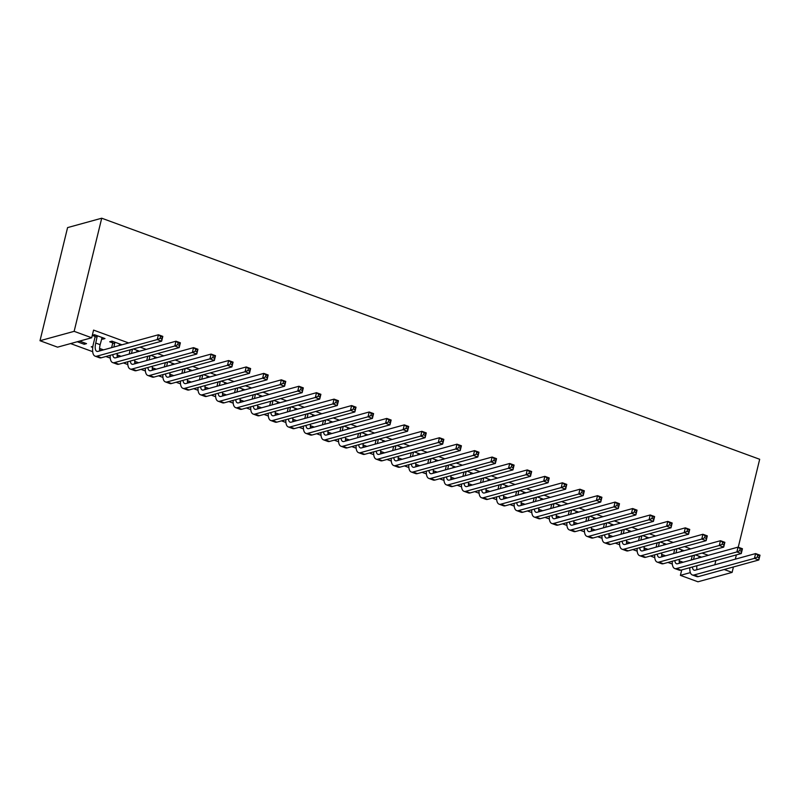 <?xml version="1.0" encoding="UTF-8"?>
<svg xmlns="http://www.w3.org/2000/svg" width="800" height="800" viewBox="0 0 800 800"><rect width="100%" height="100%" fill="white"/><g stroke="black" fill="none" stroke-linecap="round" stroke-linejoin="round"><path stroke-width="1.2" d="M70.59 343.58L92.69 351.67M105.89 356.51L110.26 358.11M123.45 362.94L127.82 364.54M141.01 369.38L145.38 370.98M158.58 375.81L162.95 377.41M176.14 382.25L180.51 383.85M193.71 388.68L198.08 390.29M211.27 395.12L215.64 396.72M228.84 401.56L233.21 403.16M246.4 407.99L250.77 409.59M263.97 414.43L268.34 416.03M281.53 420.86L285.9 422.46M299.1 427.3L303.46 428.9M316.66 433.73L321.03 435.33M334.22 440.17L338.59 441.77M351.79 446.6L356.16 448.2M369.35 453.04L373.72 454.64M386.92 459.47L391.29 461.07M404.48 465.91L408.85 467.51M422.05 472.34L426.42 473.95M439.61 478.78L443.98 480.38M457.18 485.22L461.54 486.82M474.74 491.65L479.11 493.25M492.3 498.09L496.67 499.69M509.87 504.52L514.24 506.12M527.43 510.96L531.8 512.56M545 517.39L549.37 518.99M562.56 523.83L566.93 525.43M580.13 530.26L584.5 531.86M597.69 536.7L602.06 538.3M615.26 543.13L619.62 544.73M632.82 549.57L637.19 551.17M650.38 556L654.75 557.61M667.95 562.44L672.32 564.04M40 340.72L74.14 331.34L91.7 337.77L57.56 347.16L40 340.72L67.58 227.6L101.72 218.21L759.68 459.28L738.25 547.22M724.19 569.5L732.11 572.4L697.96 581.79L680.4 575.36L690.34 572.62M681.73 569.92L680.4 575.36M101.21 350.5L99.63 349.93M92.76 347.41L91.24 346.85L92.9 346.39M103.52 349.87L99.59 348.43M121.97 344.8L112 341.14L109.7 341.78L112.55 342.82M119.67 345.43L119.14 345.24M136.34 363.38L134.76 362.8M138.65 362.74L134.72 361.3M157.1 357.67L150.9 355.4M154.79 358.3L154.26 358.11M171.47 376.25L169.89 375.67M173.78 375.61L169.85 374.17M192.23 370.54L186.03 368.27M189.92 371.17L189.39 370.98M206.6 389.12L205.02 388.54M208.91 388.48L204.98 387.04M227.36 383.41L221.16 381.14M225.05 384.04L224.52 383.85M241.73 401.99L240.15 401.41M244.03 401.35L240.11 399.91M262.49 396.28L256.29 394.01M260.18 396.91L259.65 396.72M276.86 414.86L275.28 414.28M279.16 414.22L275.23 412.78M297.62 409.15L291.42 406.88M295.31 409.78L294.78 409.59M311.99 427.73L310.41 427.15M314.29 427.09L310.36 425.66M332.75 422.02L326.55 419.75M330.44 422.65L329.91 422.46M347.11 440.6L345.54 440.02M349.42 439.97L345.49 438.53M367.87 434.89L361.67 432.62M365.57 435.53L365.04 435.33M382.24 453.47L380.66 452.89M384.55 452.84L380.62 451.4M403 447.76L396.8 445.49M400.7 448.4L400.17 448.2M417.37 466.34L415.79 465.76M419.68 465.71L415.75 464.27M438.13 460.63L431.93 458.36M435.83 461.27L435.3 461.07M452.5 479.21L450.92 478.63M454.81 478.58L450.88 477.14M473.26 473.5L467.06 471.23M470.96 474.14L470.43 473.94M487.63 492.08L486.05 491.5M489.94 491.45L486.01 490.01M508.39 486.37L502.19 484.1M506.08 487.01L505.55 486.81M522.76 504.95L521.18 504.38M525.07 504.32L521.14 502.88M543.52 499.24L537.32 496.97M541.21 499.88L540.68 499.69M557.89 517.82L556.31 517.25M560.19 517.19L556.27 515.75M578.65 512.12L572.45 509.84M576.34 512.75L575.81 512.56M593.02 530.7L591.44 530.12M595.32 530.06L591.39 528.62M613.78 524.99L607.58 522.71M611.47 525.62L610.94 525.43M628.15 543.57L626.57 542.99M630.45 542.93L626.52 541.49M648.91 537.86L642.71 535.59M646.6 538.49L646.07 538.3M663.27 556.44L661.7 555.86M665.58 555.8L661.65 554.36M684.04 550.73L677.84 548.46M681.73 551.36L681.2 551.17M708.29 555.32L702.09 553.05M690.73 548.89L684.52 546.62M673.16 542.45L666.96 540.18M655.6 536.02L649.4 533.75M638.03 529.58L631.83 527.31M620.47 523.15L614.27 520.88M602.9 516.71L596.7 514.44M585.34 510.28L579.14 508M567.77 503.84L561.57 501.57M550.21 497.41L544.01 495.13M532.64 490.97L526.44 488.7M515.08 484.53L508.88 482.26M497.52 478.1L491.32 475.83M479.95 471.66L473.75 469.39M462.39 465.23L456.19 462.96M444.82 458.79L438.62 456.52M427.26 452.36L421.06 450.09M409.69 445.92L403.49 443.65M392.13 439.49L385.93 437.22M374.56 433.05L368.36 430.78M357 426.62L350.8 424.34M339.44 420.18L333.24 417.91M321.87 413.75L315.67 411.47M304.31 407.31L298.11 405.04M286.74 400.87L280.54 398.6M269.18 394.44L262.98 392.17M251.61 388L245.41 385.73M234.05 381.57L227.85 379.3M216.48 375.13L210.28 372.86M198.92 368.7L192.72 366.43M181.36 362.26L175.16 359.99M163.79 355.83L157.59 353.56M146.23 349.39L140.03 347.12M128.66 342.96L93.57 330.1L91.7 337.77M701.6 557.16L695.4 554.89M699.29 557.8L698.76 557.6M680.84 562.87L679.26 562.29M683.15 562.24L679.22 560.8M666.47 544.29L660.27 542.02M664.16 544.93L663.63 544.73M645.71 550L644.13 549.42M648.02 549.37L644.09 547.93M631.34 531.42L625.14 529.15M629.04 532.06L628.51 531.86M610.58 537.13L609 536.55M612.89 536.5L608.96 535.06M596.21 518.55L590.01 516.28M593.91 519.19L593.38 518.99M575.45 524.26L573.87 523.68M577.76 523.63L573.83 522.19M561.08 505.68L554.88 503.41M558.78 506.31L558.25 506.12M540.32 511.39L538.74 510.81M542.63 510.75L538.7 509.32M525.96 492.81L519.75 490.54M523.65 493.44L523.12 493.25M505.19 498.52L503.62 497.94M507.5 497.88L503.57 496.44M490.83 479.94L484.63 477.67M488.52 480.57L487.99 480.38M470.07 485.65L468.49 485.07M472.37 485.01L468.44 483.57M455.7 467.07L449.5 464.8M453.39 467.7L452.86 467.51M434.94 472.78L433.36 472.2M437.24 472.14L433.31 470.7M420.57 454.2L414.37 451.93M418.26 454.83L417.73 454.64M399.81 459.91L398.23 459.33M402.11 459.27L398.19 457.83M385.44 441.33L379.24 439.05M383.13 441.96L382.6 441.77M364.68 447.04L363.1 446.46M366.99 446.4L363.06 444.96M350.31 428.46L344.11 426.18M348 429.09L347.47 428.9M329.55 434.16L327.97 433.59M331.86 433.53L327.93 432.09M315.18 415.59L308.98 413.31M312.87 416.22L312.34 416.03M294.42 421.29L292.84 420.72M296.73 420.66L292.8 419.22M280.05 402.71L273.85 400.44M277.75 403.35L277.22 403.15M259.29 408.42L257.71 407.84M261.6 407.79L257.67 406.35M244.92 389.84L238.72 387.57M242.62 390.48L242.09 390.28M224.16 395.55L222.58 394.97M226.47 394.92L222.54 393.48M209.79 376.97L203.59 374.7M207.49 377.61L206.96 377.41M189.03 382.68L187.45 382.1M191.34 382.05L187.41 380.61M174.67 364.1L168.47 361.83M172.36 364.74L171.83 364.54M153.9 369.81L152.33 369.23M156.21 369.18L152.28 367.74M139.54 351.23L133.34 348.96M137.23 351.87L136.7 351.67M118.78 356.94L117.2 356.36M121.08 356.31L117.15 354.87M103 337.85L102.67 339.2L104.98 338.57L94.44 334.71L92.31 335.29M102.67 339.2L101.57 338.8M94.98 336.39L92.28 335.4M84.55 342.92L84.22 344.28L86.52 343.64L79.59 341.1M84.22 344.28L77.28 341.74M715.87 560.53L714.83 564.79M732.11 572.4L733.43 566.96M735.34 559.15L736.37 554.89M74.14 331.34L101.72 218.21M700.19 556.65L699.96 557.62M681.74 561.72L681.5 562.69M682.63 550.21L682.39 551.18M664.17 555.29L663.94 556.25M665.06 543.78L664.83 544.74M646.61 548.85L646.37 549.82M647.5 537.34L647.26 538.31M629.04 542.42L628.81 543.38M629.93 530.91L629.7 531.87M611.48 535.98L611.24 536.95M612.37 524.47L612.13 525.44M593.92 529.55L593.68 530.51M594.81 518.04L594.57 519M576.35 523.11L576.12 524.08M577.24 511.6L577.01 512.57M558.79 516.67L558.55 517.64M559.68 505.16L559.44 506.13M541.22 510.24L540.99 511.21M542.11 498.73L541.88 499.7M523.66 503.8L523.42 504.77M524.55 492.29L524.31 493.26M506.09 497.37L505.86 498.34M506.98 485.86L506.75 486.83M488.53 490.93L488.29 491.9M489.42 479.42L489.18 480.39M470.96 484.5L470.73 485.47M471.85 472.99L471.62 473.96M453.4 478.06L453.16 479.03M454.29 466.55L454.05 467.52M435.84 471.63L435.6 472.59M436.73 460.12L436.49 461.08M418.27 465.19L418.04 466.16M419.16 453.68L418.92 454.65M400.71 458.76L400.47 459.72M401.6 447.25L401.36 448.21M383.14 452.32L382.91 453.29M384.03 440.81L383.8 441.78M365.58 445.89L365.34 446.85M366.47 434.38L366.23 435.34M348.01 439.45L347.78 440.42M348.9 427.94L348.67 428.91M330.45 433.01L330.21 433.98M331.34 421.5L331.1 422.47M312.88 426.58L312.65 427.55M313.77 415.07L313.54 416.04M295.32 420.14L295.08 421.11M296.21 408.63L295.97 409.6M277.76 413.71L277.52 414.68M278.65 402.2L278.41 403.17M260.19 407.27L259.96 408.24M261.08 395.76L260.84 396.73M242.63 400.84L242.39 401.81M243.52 389.33L243.28 390.3M225.06 394.4L224.83 395.37M225.95 382.89L225.72 383.86M207.5 387.97L207.26 388.93M208.39 376.46L208.15 377.42M189.93 381.53L189.7 382.5M190.82 370.02L190.59 370.99M172.37 375.1L172.13 376.06M173.26 363.59L173.02 364.55M154.8 368.66L154.57 369.63M155.69 357.15L155.46 358.12M137.24 362.23L137 363.19M138.13 350.72L137.89 351.68M119.68 355.79L119.44 356.76M120.56 344.28L120.33 345.25M102.11 349.35L101.87 350.32M694.54 555.13L693.55 559.38M699.32 556.33L698.67 557.97M691.24 560.01L692.24 555.76M696.91 565.74A10.19 4.05 -69.9 0 0 696.98 569.7M692.42 566.98A10.19 4.05 -69.9 0 0 694.05 570.17A10.19 4.05 -69.9 0 0 695.22 570.18L755.61 553.58L760 555.19L758.83 559.98L698.44 576.59A15.29 6.07 110.1 0 1 696.69 576.56L692.3 574.95A15.29 6.07 110.1 0 1 689.83 567.69M759.06 557.73L759.53 555.81L757.78 555.17L757.31 557.09L759.06 557.73L758.83 559.98L754.44 558.37L694.05 574.98A15.29 6.07 110.1 0 1 692.3 574.95M757.31 557.09L754.44 558.37L755.61 553.58L757.78 555.17M694.56 555.24L692.25 555.87M759.53 555.81L760 555.19M676.98 548.69L675.98 552.94M681.75 549.89L681.11 551.53M673.68 553.58L674.67 549.33M679.34 559.31A10.19 4.05 -69.9 0 0 679.42 563.26M674.86 560.54A10.19 4.05 -69.9 0 0 676.48 563.73A10.19 4.05 -69.9 0 0 677.65 563.75L738.04 547.14L742.44 548.75L741.27 553.54L680.88 570.15A15.29 6.07 110.1 0 1 679.12 570.12L674.73 568.52A15.29 6.07 110.1 0 1 672.26 561.25M741.5 551.29L741.97 549.38L740.21 548.73L739.74 550.65L741.5 551.29L741.27 553.54L736.88 551.94L676.48 568.54A15.29 6.07 110.1 0 1 674.73 568.52M739.74 550.65L736.88 551.94L738.04 547.14L740.21 548.73M676.99 548.8L674.69 549.44M741.97 549.38L742.44 548.75M659.42 542.26L658.42 546.51M664.19 543.46L663.55 545.1M656.11 547.14L657.11 542.89M661.78 552.87A10.19 4.05 -69.9 0 0 661.85 556.83M657.29 554.11A10.19 4.05 -69.9 0 0 658.92 557.3A10.19 4.05 -69.9 0 0 660.09 557.31L720.48 540.71L724.87 542.32L723.7 547.11L663.31 563.72A15.29 6.07 110.1 0 1 661.56 563.69L657.17 562.08A15.29 6.07 110.1 0 1 654.7 554.82M723.94 544.86L724.4 542.94L722.65 542.3L722.18 544.21L723.94 544.86L723.7 547.11L719.31 545.5L658.92 562.11A15.29 6.07 110.1 0 1 657.17 562.08M722.18 544.21L719.31 545.5L720.48 540.71L722.65 542.3M659.43 542.37L657.12 543M724.4 542.94L724.87 542.32M641.85 535.82L640.85 540.07M646.62 537.02L645.98 538.66M638.55 540.71L639.54 536.45M644.21 546.44A10.19 4.05 -69.9 0 0 644.29 550.39M639.73 547.67A10.19 4.05 -69.9 0 0 641.35 550.86A10.19 4.05 -69.9 0 0 642.52 550.88L702.92 534.27L707.31 535.88L706.14 540.67L645.75 557.28A15.29 6.07 110.1 0 1 643.99 557.25L639.6 555.65A15.29 6.07 110.1 0 1 637.13 548.38M706.37 538.42L706.84 536.51L705.08 535.86L704.61 537.78L706.37 538.42L706.14 540.67L701.75 539.06L641.36 555.67A15.29 6.07 110.1 0 1 639.6 555.65M704.61 537.78L701.75 539.06L702.92 534.27L705.08 535.86M641.86 535.93L639.56 536.57M706.84 536.51L707.31 535.88M624.29 529.39L623.29 533.64M629.06 530.59L628.42 532.23M620.98 534.27L621.98 530.02M626.65 540A10.19 4.05 -69.9 0 0 626.73 543.96M622.16 541.23A10.19 4.05 -69.9 0 0 623.79 544.42A10.19 4.05 -69.9 0 0 624.96 544.44L685.35 527.84L689.74 529.44L688.57 534.24L628.18 550.84A15.29 6.07 110.1 0 1 626.43 550.82L622.04 549.21A15.29 6.07 110.1 0 1 619.57 541.95M688.81 531.99L689.27 530.07L687.52 529.43L687.05 531.34L688.81 531.99L688.57 534.24L684.18 532.63L623.79 549.24A15.29 6.07 110.1 0 1 622.04 549.21M687.05 531.34L684.18 532.63L685.35 527.84L687.52 529.43M624.3 529.5L621.99 530.13M689.27 530.07L689.74 529.44M606.72 522.95L605.73 527.2M611.49 524.15L610.85 525.79M603.42 527.83L604.41 523.58M609.08 533.57A10.19 4.05 -69.9 0 0 609.16 537.52M604.6 534.8A10.19 4.05 -69.9 0 0 606.23 537.99A10.19 4.05 -69.9 0 0 607.4 538.01L667.79 521.4L672.18 523.01L671.01 527.8L610.62 544.41A15.29 6.07 110.1 0 1 608.86 544.38L604.47 542.77A15.29 6.07 110.1 0 1 602.01 535.51M671.24 525.55L671.71 523.63L669.95 522.99L669.49 524.91L671.24 525.55L671.01 527.8L666.62 526.19L606.23 542.8A15.29 6.07 110.1 0 1 604.47 542.77M669.49 524.91L666.62 526.19L667.79 521.4L669.95 522.99M606.73 523.06L604.43 523.7M671.71 523.63L672.18 523.01M589.16 516.51L588.16 520.77M593.93 517.71L593.29 519.36M585.85 521.4L586.85 517.15M591.52 527.13A10.19 4.05 -69.9 0 0 591.6 531.09M587.03 528.36A10.19 4.05 -69.9 0 0 588.66 531.55A10.19 4.05 -69.9 0 0 589.83 531.57L650.22 514.97L654.61 516.57L653.44 521.37L593.05 537.97A15.29 6.07 110.1 0 1 591.3 537.95L586.91 536.34A15.29 6.07 110.1 0 1 584.44 529.08M653.68 519.12L654.14 517.2L652.39 516.56L651.92 518.47L653.68 519.12L653.44 521.37L649.05 519.76L588.66 536.36A15.29 6.07 110.1 0 1 586.91 536.34M651.92 518.47L649.05 519.76L650.22 514.97L652.39 516.56M589.17 516.63L586.86 517.26M654.14 517.2L654.61 516.57M571.59 510.08L570.6 514.33M576.37 511.28L575.72 512.92M568.29 514.96L569.29 510.71M573.95 520.7A10.19 4.05 -69.9 0 0 574.03 524.65M569.47 521.93A10.19 4.05 -69.9 0 0 571.1 525.12A10.19 4.05 -69.9 0 0 572.27 525.14L632.66 508.53L637.05 510.14L635.88 514.93L575.49 531.54A15.29 6.07 110.1 0 1 573.74 531.51L569.34 529.9A15.29 6.07 110.1 0 1 566.88 522.64M636.11 512.68L636.58 510.76L634.82 510.12L634.36 512.04L636.11 512.68L635.88 514.93L631.49 513.32L571.1 529.93A15.29 6.07 110.1 0 1 569.34 529.9M634.36 512.04L631.49 513.32L632.66 508.53L634.82 510.12M571.61 510.19L569.3 510.82M636.58 510.76L637.05 510.14M554.03 503.64L553.03 507.89M558.8 504.84L558.16 506.48M550.72 508.53L551.72 504.28M556.39 514.26A10.19 4.05 -69.9 0 0 556.47 518.21M551.9 515.49A10.19 4.05 -69.9 0 0 553.53 518.68A10.19 4.05 -69.9 0 0 554.7 518.7L615.09 502.09L619.48 503.7L618.32 508.5L557.92 525.1A15.29 6.07 110.1 0 1 556.17 525.08L551.78 523.47A15.29 6.07 110.1 0 1 549.31 516.21M618.55 506.25L619.02 504.33L617.26 503.69L616.79 505.6L618.55 506.25L618.32 508.5L613.92 506.89L553.53 523.49A15.29 6.07 110.1 0 1 551.78 523.47M616.79 505.6L613.92 506.89L615.09 502.09L617.26 503.69M554.04 503.76L551.73 504.39M619.02 504.33L619.48 503.7M536.46 497.21L535.47 501.46M541.24 498.41L540.59 500.05M533.16 502.09L534.16 497.84M538.83 507.82A10.19 4.05 -69.9 0 0 538.9 511.78M534.34 509.06A10.19 4.05 -69.9 0 0 535.97 512.25A10.19 4.05 -69.9 0 0 537.14 512.27L597.53 495.66L601.92 497.27L600.75 502.06L540.36 518.67A15.29 6.07 110.1 0 1 538.61 518.64L534.21 517.03A15.29 6.07 110.1 0 1 531.75 509.77M600.98 499.81L601.45 497.89L599.69 497.25L599.23 499.17L600.98 499.81L600.75 502.06L596.36 500.45L535.97 517.06A15.29 6.07 110.1 0 1 534.21 517.03M599.23 499.17L596.36 500.45L597.53 495.66L599.69 497.25M536.48 497.32L534.17 497.95M601.45 497.89L601.92 497.27M518.9 490.77L517.9 495.02M523.67 491.97L523.03 493.61M515.6 495.66L516.59 491.41M521.26 501.39A10.19 4.05 -69.9 0 0 521.34 505.34M516.78 502.62A10.19 4.05 -69.9 0 0 518.4 505.81A10.19 4.05 -69.9 0 0 519.57 505.83L579.96 489.22L584.36 490.83L583.19 495.63L522.8 512.23A15.29 6.07 110.1 0 1 521.04 512.21L516.65 510.6A15.29 6.07 110.1 0 1 514.18 503.34M583.42 493.38L583.89 491.46L582.13 490.81L581.66 492.73L583.42 493.38L583.19 495.63L578.8 494.02L518.4 510.62A15.29 6.07 110.1 0 1 516.65 510.6M581.66 492.73L578.8 494.02L579.96 489.22L582.13 490.81M518.91 490.88L516.6 491.52M583.89 491.46L584.36 490.83M501.33 484.34L500.34 488.59M506.11 485.54L505.47 487.18M498.03 489.22L499.03 484.97M503.7 494.95A10.19 4.05 -69.9 0 0 503.77 498.91M499.21 496.19A10.19 4.05 -69.9 0 0 500.84 499.38A10.19 4.05 -69.9 0 0 502.01 499.39L562.4 482.79L566.79 484.4L565.62 489.19L505.23 505.8A15.29 6.07 110.1 0 1 503.48 505.77L499.09 504.16A15.29 6.07 110.1 0 1 496.62 496.9M565.86 486.94L566.32 485.02L564.57 484.38L564.1 486.3L565.86 486.94L565.62 489.19L561.23 487.58L500.84 504.19A15.29 6.07 110.1 0 1 499.09 504.16M564.1 486.3L561.23 487.58L562.4 482.79L564.57 484.38M501.35 484.45L499.04 485.08M566.32 485.02L566.79 484.4M483.77 477.9L482.77 482.15M488.54 479.1L487.9 480.74M480.47 482.79L481.46 478.54M486.13 488.52A10.19 4.05 -69.9 0 0 486.21 492.47M481.65 489.75A10.19 4.05 -69.9 0 0 483.27 492.94A10.19 4.05 -69.9 0 0 484.44 492.96L544.84 476.35L549.23 477.96L548.06 482.76L487.67 499.36A15.29 6.07 110.1 0 1 485.91 499.34L481.52 497.73A15.29 6.07 110.1 0 1 479.05 490.46M548.29 480.5L548.76 478.59L547 477.94L546.53 479.86L548.29 480.5L548.06 482.76L543.67 481.15L483.28 497.75A15.29 6.07 110.1 0 1 481.52 497.73M546.53 479.86L543.67 481.15L544.84 476.35L547 477.94M483.78 478.01L481.48 478.65M548.76 478.59L549.23 477.96M466.21 471.47L465.21 475.72M470.98 472.67L470.34 474.31M462.9 476.35L463.9 472.1M468.57 482.08A10.19 4.05 -69.9 0 0 468.65 486.04M464.08 483.32A10.19 4.05 -69.9 0 0 465.71 486.51A10.19 4.05 -69.9 0 0 466.88 486.52L527.27 469.92L531.66 471.53L530.49 476.32L470.1 492.93A15.29 6.07 110.1 0 1 468.35 492.9L463.96 491.29A15.29 6.07 110.1 0 1 461.49 484.03M530.73 474.07L531.19 472.15L529.44 471.51L528.97 473.43L530.73 474.07L530.49 476.32L526.1 474.71L465.71 491.32A15.29 6.07 110.1 0 1 463.96 491.29M528.97 473.43L526.1 474.71L527.27 469.92L529.44 471.51M466.22 471.58L463.91 472.21M531.19 472.15L531.66 471.53M448.64 465.03L447.64 469.28M453.41 466.23L452.77 467.87M445.34 469.92L446.33 465.67M451 475.65A10.19 4.05 -69.9 0 0 451.08 479.6M446.52 476.88A10.19 4.05 -69.9 0 0 448.15 480.07A10.19 4.05 -69.9 0 0 449.31 480.09L509.71 463.48L514.1 465.09L512.93 469.88L452.54 486.49A15.29 6.07 110.1 0 1 450.78 486.46L446.39 484.86A15.29 6.07 110.1 0 1 443.93 477.59M513.16 467.63L513.63 465.72L511.87 465.07L511.41 466.99L513.16 467.63L512.93 469.88L508.54 468.28L448.15 484.88A15.29 6.07 110.1 0 1 446.39 484.86M511.41 466.99L508.54 468.28L509.71 463.48L511.87 465.07M448.65 465.14L446.35 465.78M513.63 465.72L514.1 465.09M431.08 458.6L430.08 462.85M435.85 459.8L435.21 461.44M427.77 463.48L428.77 459.23M433.44 469.21A10.19 4.05 -69.9 0 0 433.52 473.17M428.95 470.45A10.19 4.05 -69.9 0 0 430.58 473.64A10.19 4.05 -69.9 0 0 431.75 473.65L492.14 457.05L496.53 458.66L495.36 463.45L434.97 480.06A15.29 6.07 110.1 0 1 433.22 480.03L428.83 478.42A15.29 6.07 110.1 0 1 426.36 471.16M495.6 461.2L496.06 459.28L494.31 458.64L493.84 460.55L495.6 461.2L495.36 463.45L490.97 461.84L430.58 478.45A15.29 6.07 110.1 0 1 428.83 478.42M493.84 460.55L490.97 461.84L492.14 457.05L494.31 458.64M431.09 458.71L428.78 459.34M496.06 459.28L496.53 458.66M413.51 452.16L412.52 456.41M418.29 453.36L417.64 455M410.21 457.05L411.21 452.8M415.87 462.78A10.19 4.05 -69.9 0 0 415.95 466.73M411.39 464.01A10.19 4.05 -69.9 0 0 413.02 467.2A10.19 4.05 -69.9 0 0 414.19 467.22L474.58 450.61L478.97 452.22L477.8 457.01L417.41 473.62A15.29 6.07 110.1 0 1 415.65 473.59L411.26 471.99A15.29 6.07 110.1 0 1 408.8 464.72M478.03 454.76L478.5 452.85L476.74 452.2L476.28 454.12L478.03 454.76L477.8 457.01L473.41 455.4L413.02 472.01A15.29 6.07 110.1 0 1 411.26 471.99M476.28 454.12L473.41 455.4L474.58 450.61L476.74 452.2M413.52 452.27L411.22 452.91M478.5 452.85L478.97 452.22M395.95 445.73L394.95 449.98M400.72 446.93L400.08 448.57M392.64 450.61L393.64 446.36M398.31 456.34A10.19 4.05 -69.9 0 0 398.39 460.3M393.82 457.57A10.19 4.05 -69.9 0 0 395.45 460.76A10.19 4.05 -69.9 0 0 396.62 460.78L457.01 444.18L461.4 445.78L460.24 450.58L399.84 467.18A15.29 6.07 110.1 0 1 398.09 467.16L393.7 465.55A15.29 6.07 110.1 0 1 391.23 458.29M460.47 448.33L460.94 446.41L459.18 445.77L458.71 447.68L460.47 448.33L460.24 450.58L455.84 448.97L395.45 465.58A15.29 6.07 110.1 0 1 393.7 465.55M458.71 447.68L455.84 448.97L457.01 444.18L459.18 445.77M395.96 445.84L393.65 446.47M460.94 446.41L461.4 445.78M378.38 439.29L377.39 443.54M383.16 440.49L382.51 442.13M375.08 444.18L376.08 439.92M380.75 449.91A10.19 4.05 -69.9 0 0 380.82 453.86M376.26 451.14A10.19 4.05 -69.9 0 0 377.89 454.33A10.19 4.05 -69.9 0 0 379.06 454.35L439.45 437.74L443.84 439.35L442.67 444.14L382.28 460.75A15.29 6.07 110.1 0 1 380.53 460.72L376.13 459.11A15.29 6.07 110.1 0 1 373.67 451.85M442.9 441.89L443.37 439.97L441.61 439.33L441.15 441.25L442.9 441.89L442.67 444.14L438.28 442.53L377.89 459.14A15.29 6.07 110.1 0 1 376.13 459.11M441.15 441.25L438.28 442.53L439.45 437.74L441.61 439.33M378.4 439.4L376.09 440.04M443.37 439.97L443.84 439.35M360.82 432.85L359.82 437.11M365.59 434.05L364.95 435.7M357.52 437.74L358.51 433.49M363.18 443.47A10.19 4.05 -69.9 0 0 363.26 447.43M358.7 444.7A10.19 4.05 -69.9 0 0 360.32 447.89A10.19 4.05 -69.9 0 0 361.49 447.91L421.88 431.31L426.28 432.91L425.11 437.71L364.72 454.31A15.29 6.07 110.1 0 1 362.96 454.29L358.57 452.68A15.29 6.07 110.1 0 1 356.1 445.42M425.34 435.46L425.81 433.54L424.05 432.9L423.58 434.81L425.34 435.46L425.11 437.71L420.72 436.1L360.32 452.7A15.29 6.07 110.1 0 1 358.57 452.68M423.58 434.81L420.72 436.1L421.88 431.31L424.05 432.9M360.83 432.97L358.52 433.6M425.81 433.54L426.28 432.91M343.25 426.42L342.26 430.67M348.03 427.62L347.39 429.26M339.95 431.3L340.95 427.05M345.62 437.04A10.19 4.05 -69.9 0 0 345.69 440.99M341.13 438.27A10.19 4.05 -69.9 0 0 342.76 441.46A10.19 4.05 -69.9 0 0 343.93 441.48L404.32 424.87L408.71 426.48L407.54 431.27L347.15 447.88A15.29 6.07 110.1 0 1 345.4 447.85L341.01 446.24A15.29 6.07 110.1 0 1 338.54 438.98M407.77 429.02L408.24 427.1L406.49 426.46L406.02 428.38L407.77 429.02L407.54 431.27L403.15 429.66L342.76 446.27A15.29 6.07 110.1 0 1 341.01 446.24M406.02 428.38L403.15 429.66L404.32 424.87L406.49 426.46M343.27 426.53L340.96 427.17M408.24 427.1L408.71 426.48M325.69 419.98L324.69 424.23M330.46 421.18L329.82 422.82M322.39 424.87L323.38 420.62M328.05 430.6A10.19 4.05 -69.9 0 0 328.13 434.56M323.57 431.83A10.19 4.05 -69.9 0 0 325.19 435.02A10.19 4.05 -69.9 0 0 326.36 435.04L386.76 418.43L391.15 420.04L389.98 424.84L329.59 441.44A15.29 6.07 110.1 0 1 327.83 441.42L323.44 439.81A15.29 6.07 110.1 0 1 320.97 432.55M390.21 422.59L390.68 420.67L388.92 420.03L388.45 421.94L390.21 422.59L389.98 424.84L385.59 423.23L325.2 439.83A15.29 6.07 110.1 0 1 323.44 439.81M388.45 421.94L385.59 423.23L386.76 418.43L388.92 420.03M325.7 420.1L323.4 420.73M390.68 420.67L391.15 420.04M308.13 413.55L307.13 417.8M312.9 414.75L312.26 416.39M304.82 418.43L305.82 414.18M310.49 424.16A10.19 4.05 -69.9 0 0 310.57 428.12M306 425.4A10.19 4.05 -69.9 0 0 307.63 428.59A10.19 4.05 -69.9 0 0 308.8 428.61L369.19 412L373.58 413.61L372.41 418.4L312.02 435.01A15.29 6.07 110.1 0 1 310.27 434.98L305.88 433.37A15.29 6.07 110.1 0 1 303.41 426.11M372.65 416.15L373.11 414.23L371.36 413.59L370.89 415.51L372.65 416.15L372.41 418.4L368.02 416.79L307.63 433.4A15.29 6.07 110.1 0 1 305.88 433.37M370.89 415.51L368.02 416.79L369.19 412L371.36 413.59M308.14 413.66L305.83 414.29M373.11 414.23L373.58 413.61M290.56 407.11L289.56 411.36M295.33 408.31L294.69 409.95M287.26 412L288.25 407.75M292.92 417.73A10.19 4.05 -69.9 0 0 293 421.68M288.44 418.96A10.19 4.05 -69.9 0 0 290.07 422.15A10.19 4.05 -69.9 0 0 291.23 422.17L351.63 405.56L356.02 407.17L354.85 411.97L294.46 428.57A15.29 6.07 110.1 0 1 292.7 428.55L288.31 426.94A15.29 6.07 110.1 0 1 285.85 419.68M355.08 409.72L355.55 407.8L353.79 407.15L353.33 409.07L355.08 409.72L354.85 411.97L350.46 410.36L290.07 426.96A15.29 6.07 110.1 0 1 288.31 426.94M353.33 409.07L350.46 410.36L351.63 405.56L353.79 407.15M290.57 407.22L288.27 407.86M355.55 407.8L356.02 407.17M273 400.68L272 404.93M277.77 401.88L277.13 403.52M269.69 405.56L270.69 401.31M275.36 411.29A10.19 4.05 -69.9 0 0 275.44 415.25M270.87 412.53A10.19 4.05 -69.9 0 0 272.5 415.72A10.19 4.05 -69.9 0 0 273.67 415.73L334.06 399.13L338.45 400.74L337.28 405.53L276.89 422.14A15.29 6.07 110.1 0 1 275.14 422.11L270.75 420.5A15.29 6.07 110.1 0 1 268.28 413.24M337.52 403.28L337.98 401.36L336.23 400.72L335.76 402.64L337.52 403.28L337.28 405.53L332.89 403.92L272.5 420.53A15.29 6.07 110.1 0 1 270.75 420.5M335.76 402.64L332.89 403.92L334.06 399.13L336.23 400.72M273.01 400.79L270.7 401.42M337.98 401.36L338.45 400.74M255.43 394.24L254.44 398.49M260.21 395.44L259.56 397.08M252.13 399.13L253.13 394.88M257.79 404.86A10.19 4.05 -69.9 0 0 257.87 408.81M253.31 406.09A10.19 4.05 -69.9 0 0 254.94 409.28A10.19 4.05 -69.9 0 0 256.11 409.3L316.5 392.69L320.89 394.3L319.72 399.1L259.33 415.7A15.29 6.07 110.1 0 1 257.57 415.68L253.18 414.07A15.29 6.07 110.1 0 1 250.72 406.8M319.95 396.84L320.42 394.93L318.66 394.28L318.2 396.2L319.95 396.84L319.72 399.1L315.33 397.49L254.94 414.09A15.29 6.07 110.1 0 1 253.18 414.07M318.2 396.2L315.33 397.49L316.5 392.69L318.66 394.28M255.44 394.35L253.14 394.99M320.42 394.93L320.89 394.3M237.87 387.81L236.87 392.06M242.64 389.01L242 390.65M234.56 392.69L235.56 388.44M240.23 398.42A10.19 4.05 -69.9 0 0 240.31 402.38M235.74 399.66A10.19 4.05 -69.9 0 0 237.37 402.85A10.19 4.05 -69.9 0 0 238.54 402.86L298.93 386.26L303.32 387.87L302.16 392.66L241.76 409.27A15.29 6.07 110.1 0 1 240.01 409.24L235.62 407.63A15.29 6.07 110.1 0 1 233.15 400.37M302.39 390.41L302.86 388.49L301.1 387.85L300.63 389.77L302.39 390.41L302.16 392.66L297.76 391.05L237.37 407.66A15.29 6.07 110.1 0 1 235.62 407.63M300.63 389.77L297.76 391.05L298.93 386.26L301.1 387.85M237.88 387.92L235.57 388.55M302.86 388.49L303.32 387.87M220.3 381.37L219.31 385.62M225.08 382.57L224.43 384.21M217 386.26L218 382.01M222.66 391.99A10.19 4.05 -69.9 0 0 222.74 395.94M218.18 393.22A10.19 4.05 -69.9 0 0 219.81 396.41A10.19 4.05 -69.9 0 0 220.98 396.43L281.37 379.82L285.76 381.43L284.59 386.22L224.2 402.83A15.29 6.07 110.1 0 1 222.45 402.8L218.05 401.2A15.29 6.07 110.1 0 1 215.59 393.93M284.82 383.97L285.29 382.06L283.53 381.41L283.07 383.33L284.82 383.97L284.59 386.22L280.2 384.62L219.81 401.22A15.29 6.07 110.1 0 1 218.05 401.2M283.07 383.33L280.2 384.62L281.37 379.82L283.53 381.41M220.32 381.48L218.01 382.12M285.29 382.06L285.76 381.43M202.74 374.94L201.74 379.19M207.51 376.14L206.87 377.78M199.44 379.82L200.43 375.57M205.1 385.55A10.19 4.05 -69.9 0 0 205.18 389.51M200.61 386.79A10.19 4.05 -69.9 0 0 202.24 389.98A10.19 4.05 -69.9 0 0 203.41 389.99L263.8 373.39L268.19 375L267.03 379.79L206.63 396.4A15.29 6.07 110.1 0 1 204.88 396.37L200.49 394.76A15.29 6.07 110.1 0 1 198.02 387.5M267.26 377.54L267.73 375.62L265.97 374.98L265.5 376.9L267.26 377.54L267.03 379.79L262.64 378.18L202.24 394.79A15.29 6.07 110.1 0 1 200.49 394.76M265.5 376.9L262.64 378.18L263.8 373.39L265.97 374.98M202.75 375.05L200.44 375.68M267.73 375.62L268.19 375M185.17 368.5L184.18 372.75M189.95 369.7L189.3 371.34M181.87 373.39L182.87 369.14M187.54 379.12A10.19 4.05 -69.9 0 0 187.61 383.07M183.05 380.35A10.19 4.05 -69.9 0 0 184.68 383.54A10.19 4.05 -69.9 0 0 185.85 383.56L246.24 366.95L250.63 368.56L249.46 373.35L189.07 389.96A15.29 6.07 110.1 0 1 187.32 389.93L182.93 388.33A15.29 6.07 110.1 0 1 180.46 381.06M249.69 371.1L250.16 369.19L248.41 368.54L247.94 370.46L249.69 371.1L249.46 373.35L245.07 371.75L184.68 388.35A15.29 6.07 110.1 0 1 182.93 388.33M247.94 370.46L245.07 371.75L246.24 366.95L248.41 368.54M185.19 368.61L182.88 369.25M250.16 369.19L250.63 368.56M167.61 362.07L166.61 366.32M172.38 363.27L171.74 364.91M164.31 366.95L165.3 362.7M169.97 372.68A10.19 4.05 -69.9 0 0 170.05 376.64M165.49 373.91A10.19 4.05 -69.9 0 0 167.11 377.11A10.19 4.05 -69.9 0 0 168.28 377.12L228.67 360.52L233.07 362.12L231.9 366.92L171.51 383.52A15.29 6.07 110.1 0 1 169.75 383.5L165.36 381.89A15.29 6.07 110.1 0 1 162.89 374.63M232.13 364.67L232.6 362.75L230.84 362.11L230.37 364.02L232.13 364.67L231.9 366.92L227.51 365.31L167.11 381.92A15.29 6.07 110.1 0 1 165.36 381.89M230.37 364.02L227.51 365.31L228.67 360.52L230.84 362.11M167.62 362.18L165.32 362.81M232.6 362.75L233.07 362.12M150.05 355.63L149.05 359.88M154.82 356.83L154.18 358.47M146.74 360.52L147.74 356.26M152.41 366.25A10.19 4.05 -69.9 0 0 152.49 370.2M147.92 367.48A10.19 4.05 -69.9 0 0 149.55 370.67A10.19 4.05 -69.9 0 0 150.72 370.69L211.11 354.08L215.5 355.69L214.33 360.48L153.94 377.09A15.29 6.07 110.1 0 1 152.19 377.06L147.8 375.45A15.29 6.07 110.1 0 1 145.33 368.19M214.57 358.23L215.03 356.32L213.28 355.67L212.81 357.59L214.57 358.23L214.33 360.48L209.94 358.87L149.55 375.48A15.29 6.07 110.1 0 1 147.8 375.45M212.81 357.59L209.94 358.87L211.11 354.08L213.28 355.67M150.06 355.74L147.75 356.38M215.03 356.32L215.5 355.69M132.48 349.19L131.48 353.45M137.25 350.4L136.61 352.04M129.18 354.08L130.17 349.83M134.84 359.81A10.19 4.05 -69.9 0 0 134.92 363.77M130.36 361.04A10.19 4.05 -69.9 0 0 131.99 364.23A10.19 4.05 -69.9 0 0 133.15 364.25L193.55 347.65L197.94 349.25L196.77 354.05L136.38 370.65A15.29 6.07 110.1 0 1 134.62 370.63L130.23 369.02A15.29 6.07 110.1 0 1 127.77 361.76M197 351.8L197.47 349.88L195.71 349.24L195.24 351.15L197 351.8L196.77 354.05L192.38 352.44L131.99 369.05A15.29 6.07 110.1 0 1 130.23 369.02M195.24 351.15L192.38 352.44L193.55 347.65L195.71 349.24M132.49 349.31L130.19 349.94M197.47 349.88L197.94 349.25M114.85 342.19L113.92 347.01M119.69 343.96L119.05 345.6M111.61 347.64L112.62 343.51L112.37 341.28M117.28 353.38A10.19 4.05 -69.9 0 0 117.36 357.33M112.79 354.61A10.19 4.05 -69.9 0 0 114.42 357.8A10.19 4.05 -69.9 0 0 115.59 357.82L175.98 341.21L180.37 342.82L179.2 347.61L118.81 364.22A15.29 6.07 110.1 0 1 117.06 364.19L112.67 362.58A15.29 6.07 110.1 0 1 110.2 355.32M179.44 345.36L179.9 343.44L178.15 342.8L177.68 344.72L179.44 345.36L179.2 347.61L174.81 346L114.42 362.61A15.29 6.07 110.1 0 1 112.67 362.58M177.68 344.72L174.81 346L175.98 341.21L178.15 342.8M114.93 342.87L112.62 343.51M179.9 343.44L180.37 342.82M97.29 335.75L95.75 343.06A10.19 4.05 -69.9 0 0 96.86 351.36A10.19 4.05 -69.9 0 0 98.03 351.38L158.42 334.77L162.81 336.38L161.64 341.18L101.25 357.78A15.29 6.07 110.1 0 1 99.49 357.76L95.1 356.15A15.29 6.07 110.1 0 1 93.44 343.7L95.06 337.07L94.81 334.84M102.13 337.52L100.14 344.67A10.19 4.05 -69.9 0 0 99.79 350.9M161.87 338.93L162.34 337.01L160.58 336.37L160.12 338.28L161.87 338.93L161.64 341.18L157.25 339.57L96.86 356.17A15.29 6.07 110.1 0 1 95.1 356.15M160.12 338.28L157.25 339.57L158.42 334.77L160.58 336.37M97.36 336.44L95.06 337.07M162.34 337.01L162.81 336.38M698.44 576.59L694.05 574.98M680.88 570.15L676.48 568.54M663.31 563.72L658.92 562.11M645.75 557.28L641.36 555.67M628.18 550.84L623.79 549.24M610.62 544.41L606.23 542.8M593.05 537.97L588.66 536.36M575.49 531.54L571.1 529.93M557.92 525.1L553.53 523.49M540.36 518.67L535.97 517.06M522.8 512.23L518.4 510.62M505.23 505.8L500.84 504.19M487.67 499.36L483.28 497.75M470.1 492.93L465.71 491.32M452.54 486.49L448.15 484.88M434.97 480.06L430.58 478.45M417.41 473.62L413.02 472.01M399.84 467.18L395.45 465.58M382.28 460.75L377.89 459.14M364.72 454.31L360.32 452.7M347.15 447.88L342.76 446.27M329.59 441.44L325.2 439.83M312.02 435.01L307.63 433.4M294.46 428.57L290.07 426.96M276.89 422.14L272.5 420.53M259.33 415.7L254.94 414.09M241.76 409.27L237.37 407.66M224.2 402.83L219.81 401.22M206.63 396.4L202.24 394.79M189.07 389.96L184.68 388.35M171.51 383.52L167.11 381.92M153.94 377.09L149.55 375.48M136.38 370.65L131.99 369.05M118.81 364.22L114.42 362.61M100.14 344.67L95.75 343.06M101.25 357.78L96.86 356.17"/></g></svg>
